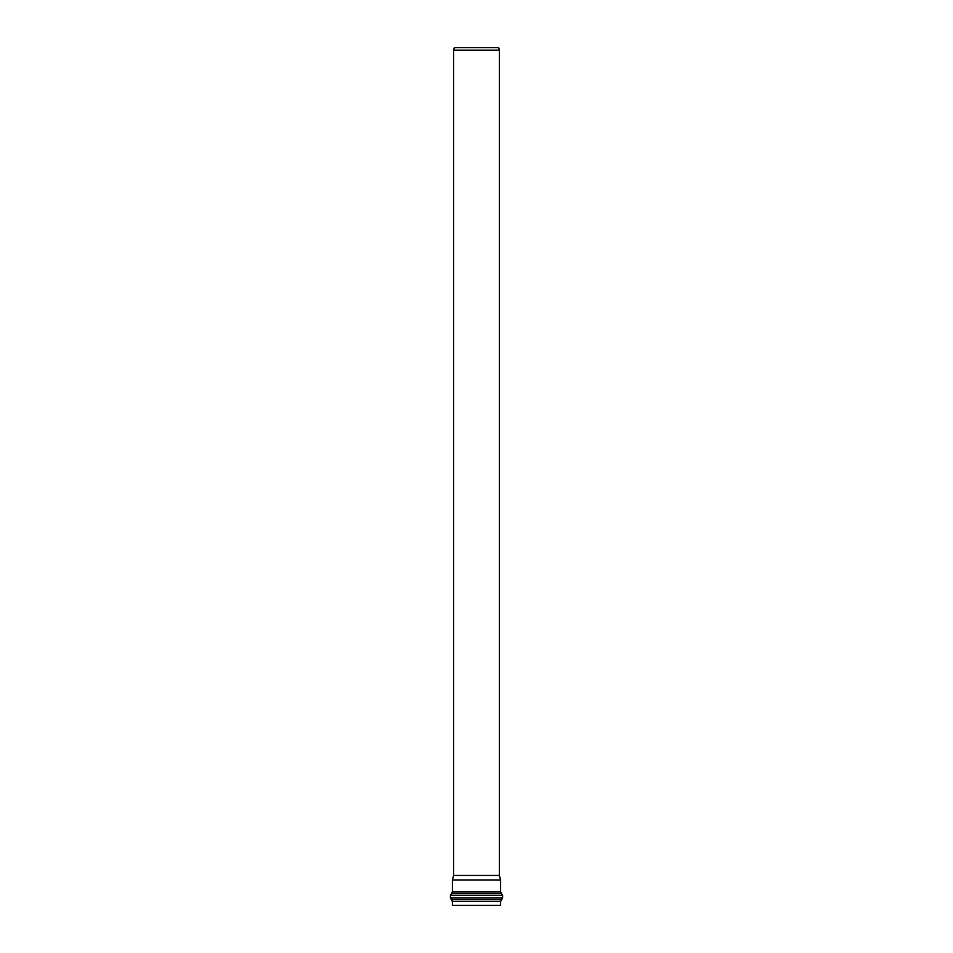 <?xml version="1.0" encoding="UTF-8"?>
<svg xmlns="http://www.w3.org/2000/svg" width="953" height="953" viewBox="0 0 953 953"><rect width="100%" height="100%" fill="white"/><g stroke="black" fill="none" stroke-linecap="round" stroke-linejoin="round"><path stroke-width="1.43" d="M476.5 880.012L500.611 880.012L500.611 891.96L452.389 891.96L452.389 880.012L476.5 880.012M500.611 901.55L452.389 901.55L452.389 905.35L500.611 905.35L500.611 901.55L501.6 899.775L451.4 899.775L450.4 898L450.4 895.498L502.6 895.498L500.611 891.96M476.5 875.438L499.384 875.438L499.384 50.14L453.616 50.14L453.616 875.438L476.5 875.438M453.616 50.14L454.283 47.65L498.717 47.65L499.384 50.14M452.389 891.96L451.4 893.735L501.6 893.735M501.6 899.775L502.6 898L450.4 898M452.389 901.55L451.4 899.775M451.4 893.735L450.4 895.498M502.6 898L502.6 895.498M453.616 875.438L452.389 880.012M499.384 875.438L500.611 880.012"/></g></svg>
